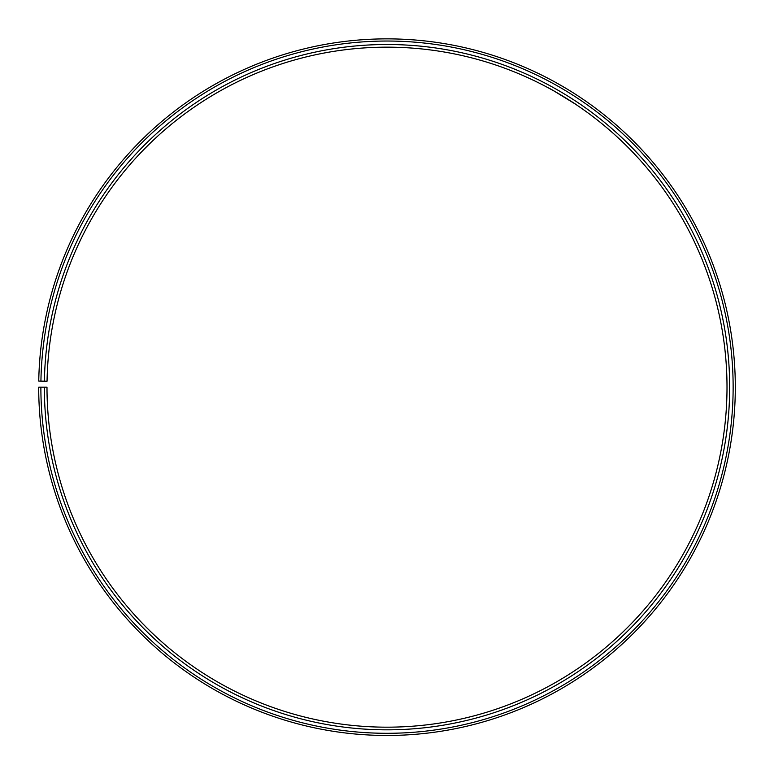 <?xml version="1.0" encoding="UTF-8"?>
<svg xmlns="http://www.w3.org/2000/svg" width="774" height="774" viewBox="0 0 774 774"><rect width="100%" height="100%" fill="white"/><g stroke="black" fill="none" stroke-linecap="round" stroke-linejoin="round"><path stroke-width="1.16" d="M40.877 387.174L38.7 387.174A348.31 348.31 0 0 0 559.399 689.818A348.31 348.31 0 0 0 564.662 87.578A348.31 348.31 0 0 0 38.748 381.089L40.925 381.127A346.133 346.133 0 0 1 563.549 89.445A346.133 346.133 0 0 1 558.325 687.931A346.133 346.133 0 0 1 40.877 387.174L46.991 387.174A340.018 340.018 0 0 0 555.297 682.61A340.018 340.018 0 0 0 560.424 94.709A340.018 340.018 0 0 0 47.05 381.234L44.389 381.185A342.669 342.669 0 0 1 561.779 92.425A342.669 342.669 0 0 1 556.612 684.922A342.669 342.669 0 0 1 44.341 387.174M40.925 381.127L44.389 381.185M547.982 87.675C550.604 88.604 577.191 104.867 576.137 104.606L575.459 104.161M575.121 103.939L554.155 91.08M550.15 88.855L547.702 87.53M569.277 90.365L568.658 89.987M566.858 88.884L556.254 82.75"/></g></svg>
